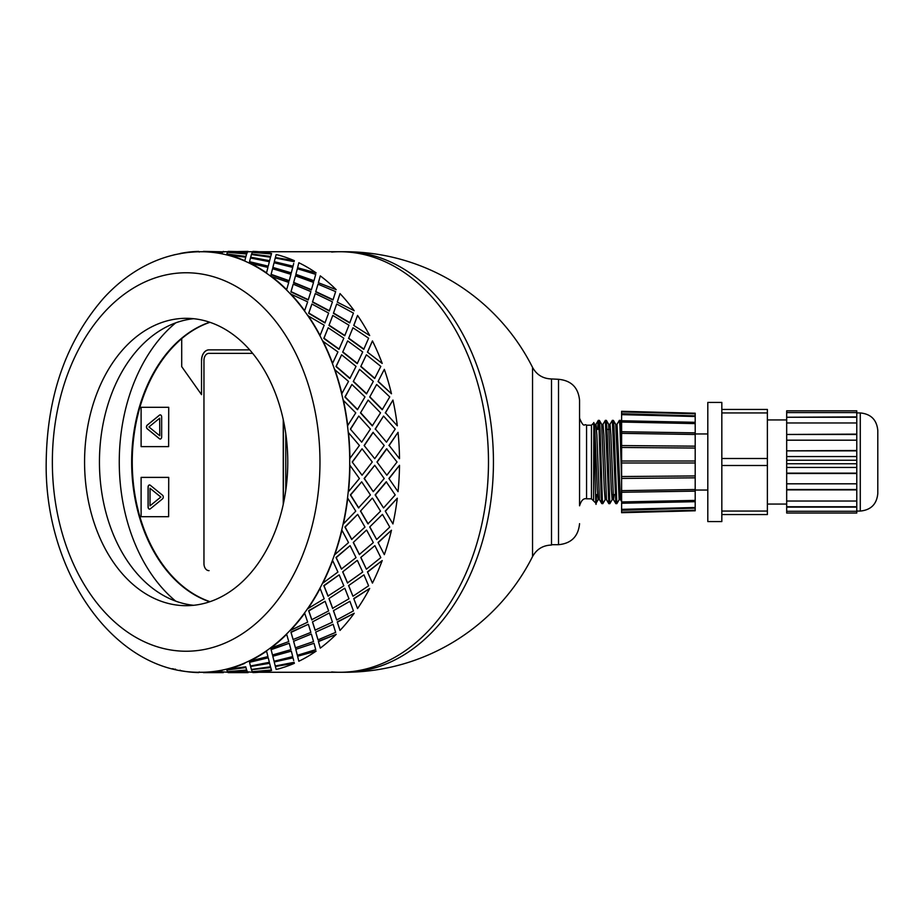 <?xml version="1.0" encoding="UTF-8"?>
<svg xmlns="http://www.w3.org/2000/svg" width="924" height="924" viewBox="0 0 924 924"><rect width="100%" height="100%" fill="white"/><g stroke="black" fill="none" stroke-linecap="round" stroke-linejoin="round"><path stroke-width="1.39" d="M331.681 671.944A210.268 148.683 -90 0 0 339.801 672.268A210.268 148.683 -90 0 0 488.484 462A210.268 148.683 -90 0 0 339.801 251.732A210.268 148.683 -90 0 0 331.681 252.056M259.182 672.268L344.756 672.268A210.268 148.683 -90 0 0 493.439 462A210.268 148.683 -90 0 0 344.756 251.732L259.182 251.732M551.513 544.698L558.523 544.698L558.523 379.302L551.513 378.944L551.513 545.056C542.989 545.299 536.659 549.156 532.536 556.618L532.536 367.382A210.268 210.268 0 0 0 344.756 251.732M209.713 601.767A143.682 101.594 90 0 1 131.658 462A143.682 101.594 90 0 1 209.713 322.233M175.687 322.869A161.203 113.987 -90 0 0 119.265 462A161.203 113.987 -90 0 0 175.687 601.131M252.656 353.361L208.916 353.361A7.011 4.955 -90 0 0 203.961 360.372L203.961 563.628A7.011 4.955 -90 0 0 208.916 570.639L209.067 570.639M283.402 420.351L283.402 503.649L283.402 420.351M181.705 338.681A143.682 101.594 -90 0 0 133.403 483.61A143.682 101.594 -90 0 0 210.002 601.674M159.679 418.191L159.783 435.712L159.679 418.191L148.949 426.957L159.679 435.712M160.222 439.027A2.102 1.49 90 0 1 159.529 438.75L147.32 428.782A2.102 1.49 90 0 1 147.32 425.132L159.529 415.165A2.102 1.49 90 0 1 160.222 414.876A2.102 1.49 90 0 1 161.665 416.978L161.665 436.937A2.102 1.49 90 0 1 160.175 439.039A2.102 1.49 90 0 1 159.436 438.75L147.216 428.782A2.102 1.49 90 0 1 147.216 425.132L159.436 415.165A2.102 1.49 90 0 1 160.175 414.876M168.63 407.299L141.106 407.299L141.106 446.615L168.63 446.615L168.722 407.299L168.63 446.615M162.52 498.868L150.3 508.835A2.102 1.49 90 0 1 149.549 509.124A2.102 1.49 90 0 1 148.071 507.022L148.071 487.063A2.102 1.49 90 0 1 149.549 484.961A2.102 1.49 90 0 1 150.3 485.25L162.52 495.218A2.102 1.49 90 0 1 162.52 498.868M149.607 509.124A2.102 1.49 90 0 1 148.163 507.022L148.163 487.063A2.102 1.49 90 0 1 149.607 484.973M168.63 477.385L141.106 477.385L141.106 516.701L168.63 516.701L168.722 477.385L168.63 516.701M209.956 322.314A143.682 101.594 -90 0 0 181.705 338.6L181.705 366.632L201.536 394.663L201.536 360.372A10.511 7.438 90 0 1 208.963 349.861L249.688 349.861M285.782 433.76L285.782 490.24M201.536 394.663L201.536 360.372M209.067 349.861A10.511 7.438 -90 0 0 201.628 360.372M150.046 488.288L160.88 497.043L150.046 505.809L160.776 497.043L150.046 488.288L150.046 505.809M283.252 504.331L283.252 419.669M361.688 442.18L350.358 429.106L361.688 442.18L370.432 429.048L358.766 416.054L350.612 429.048M364.125 445.507L374.728 458.697L384.199 445.472L373.007 432.374L364.125 445.507L374.728 458.697M376.969 462L386.844 475.225L397.043 462L386.59 448.798L376.969 462L386.844 475.225M384.199 478.528L374.728 465.303L364.125 478.493L373.261 491.672L384.199 478.528M372.268 462L362.058 448.775L352.194 462L362.058 475.225L372.268 462M180.088 670.166L180.053 670.512A210.614 148.926 -90 0 0 198.695 672.591L198.706 672.233A210.268 148.683 -90 0 0 201.039 672.268A210.268 148.683 -90 0 0 203.372 672.233L203.372 672.591A210.614 148.926 -90 0 0 222.026 670.512L221.991 670.166A210.268 148.683 -90 0 0 226.599 669.126L226.646 669.473A210.614 148.926 -90 0 0 244.825 663.305L244.756 662.97A210.268 148.683 -90 0 0 249.191 660.926L249.272 661.261A210.614 148.926 -90 0 0 266.551 651.131L266.447 650.819A210.268 148.683 -90 0 0 270.605 647.828L270.72 648.128A210.614 148.926 -90 0 0 286.671 634.314L286.532 634.026A210.268 148.683 -90 0 0 290.309 630.145L290.459 630.422A210.614 148.926 -90 0 0 304.677 613.247L304.504 612.993A210.268 148.683 -90 0 0 307.808 608.327L307.981 608.569A210.614 148.926 -90 0 0 320.131 588.461L319.935 588.241A210.268 148.683 -90 0 0 322.672 582.905L322.88 583.102A210.614 148.926 -90 0 0 332.652 560.556L332.432 560.383A210.268 148.683 -90 0 0 334.557 554.504L334.777 554.654A210.614 148.926 -90 0 0 341.938 530.226L341.695 530.11A210.268 148.683 -90 0 0 343.139 523.827L343.382 523.931A210.614 148.926 -90 0 0 347.747 498.209L347.505 498.151A210.268 148.683 -90 0 0 348.233 491.626L348.475 491.672A210.614 148.926 -90 0 0 349.942 465.303L349.699 465.303A210.268 148.683 -90 0 0 349.699 458.697L359.413 445.472L348.233 432.374A210.268 148.683 -90 0 0 347.505 425.849L355.763 412.832L343.139 400.173A210.268 148.683 -90 0 0 341.695 393.89L348.533 381.404L334.557 369.496A210.268 148.683 -90 0 0 332.432 363.617L337.93 351.952L322.672 341.095A210.268 148.683 -90 0 0 319.935 335.758L324.197 325.213L307.808 315.673A210.268 148.683 -90 0 0 304.504 311.007L307.669 301.848L290.309 293.855A210.268 148.683 -90 0 0 286.532 289.974L288.762 282.421L270.605 276.172A210.268 148.683 -90 0 0 266.447 273.181L267.937 267.417L249.191 263.074A210.268 148.683 -90 0 0 244.756 261.03L245.715 257.207L226.599 254.874A210.268 148.683 -90 0 0 221.991 253.834L222.638 252.033L203.372 251.767A210.268 148.683 -90 0 0 201.039 251.732A210.268 148.683 -90 0 0 198.706 251.767L199.261 252.033M395.206 494.952L386.22 481.785L375.144 494.894L383.541 507.946L395.206 494.952M388.9 478.493L398.036 491.672L388.9 478.493L399.503 465.303A210.614 148.926 90 0 1 398.036 491.672M386.475 481.82L375.387 494.952L383.541 507.946M374.728 465.303L364.368 478.528L373.261 491.672M352.194 462L362.058 475.225M362.058 448.775L352.437 462M226.599 669.126A210.268 148.683 -90 0 0 244.756 662.97L244.825 663.305M203.372 672.233A210.268 148.683 -90 0 0 221.991 670.166L222.026 670.512M203.372 251.732L201.039 251.732C179.672 251.848 159.344 257.438 140.044 268.538C126.854 276.172 114.761 285.99 103.788 297.978C66.239 341.06 47.043 395.738 46.2 462C44.225 571.944 114.495 674.093 201.039 672.268L203.372 672.268M222.626 671.852L227.778 672.268M247.401 671.852L252.564 672.268M339.801 672.268A210.268 148.683 -90 0 0 488.484 462A210.268 148.683 -90 0 0 339.801 251.732M222.626 252.148L223.342 251.386L224.047 252.033M232.559 252.679L246.766 253.834L247.413 252.033L228.159 251.409L227.57 252.391M226.807 253.985L245.865 256.803L246.639 253.985L227.443 252.321L226.807 253.985L245.911 256.456L246.639 253.985M269.531 261.03L270.489 257.207L251.42 254.527L250.67 257.207L269.531 261.03L270.489 257.207M268.907 263.502L269.358 261.7L250.462 258.004L249.538 261.7L268.249 266.181L269.358 261.7M249.538 261.7L268.249 266.181M272.799 267.741L291.222 273.181L292.723 267.417L274.058 262.739L272.799 267.741L273.978 263.074M274.058 262.739L273.874 263.502M232.559 671.321L246.766 670.166L247.413 671.967L246.8 670.512L227.57 671.609M226.807 670.016L245.865 667.197L246.639 670.016L245.911 667.544L226.807 670.016L227.443 671.679L246.639 670.016M272.568 268.711L271.009 274.659L289.108 281.023L290.945 274.347L272.568 268.711L271.125 274.347L289.235 280.711M293.589 282.721L295.507 275.872L293.589 282.721L311.307 289.974L313.536 282.421L295.507 275.872M250.612 666.458L269.531 662.97L270.489 666.793L269.612 663.305L250.612 666.458M249.538 662.3L268.249 657.819L249.538 662.3L250.462 665.996L269.358 662.3L268.907 660.498M293.22 284.176L290.91 291.892L308.2 299.988L310.88 291.614L293.22 284.176L291.048 291.614L308.35 299.723M312.462 302.113L315.234 293.578L312.462 302.113L329.279 311.007L332.444 301.848L315.234 293.578M272.799 656.259L291.337 651.131L272.799 656.259L273.978 660.926M272.892 656.583L273.874 660.498M289.235 643.289L271.009 649.341L272.476 654.966L290.945 649.653L289.235 643.289L271.125 649.653L272.568 655.289M311.908 304.019L308.651 313.317L324.948 322.95L328.644 313.074L311.908 304.019L308.824 313.074L325.132 322.719M328.956 325.444L332.767 315.431L328.956 325.444L344.71 335.758L348.972 325.213L332.767 315.431M293.589 641.279L311.307 634.026L293.589 641.279L295.391 647.828L313.536 641.579L311.446 634.314M308.35 624.278L290.91 632.108L293.093 639.535L310.88 632.386L308.35 624.278L291.048 632.386L293.22 639.824M328.182 327.754L323.793 338.415L338.958 349.341L343.82 338.207L328.182 327.754L324.001 338.207L339.166 349.145M342.677 352.136L347.655 340.898L342.677 352.136L357.218 363.617L362.705 351.952L347.655 340.898M312.462 621.887L329.279 612.993L312.462 621.887L315.084 630.145L332.444 622.152L329.452 613.247M325.132 601.281L308.651 610.683L311.746 619.715L328.644 610.926L325.132 601.281L308.824 610.926L311.908 619.981M341.614 354.793L335.989 366.539L349.873 378.493L356.029 366.389L341.614 354.793L336.209 366.389L350.104 378.355M353.268 381.531L359.552 369.346L353.268 381.531L366.482 393.89L373.319 381.404L359.552 369.346M328.956 598.556L344.71 588.241L328.956 598.556L332.582 608.327L348.972 598.787L344.906 588.461M339.166 574.855L323.793 585.585L327.985 596.026L343.82 585.793L339.166 574.855L324.001 585.793L328.182 596.246M351.894 384.465L344.918 397.02L357.438 409.713L364.98 396.916L351.894 384.465L345.149 396.916L357.669 409.621M360.476 412.913L368.156 400.069L360.476 412.913L372.28 425.849L380.538 412.832L368.156 400.069M342.677 571.864L357.218 560.383L342.677 571.864L347.459 582.905L362.705 572.048L357.438 560.556M350.104 545.645L335.989 557.461L341.395 569.034L356.029 557.611L350.104 545.645L336.209 557.611L341.614 569.207M350.358 429.106L358.766 416.054M353.268 542.469L366.482 530.11L353.268 542.469L359.332 554.504L373.319 542.596L366.713 530.226M357.669 514.379L344.918 526.98L351.663 539.408L364.98 527.084L357.669 514.379L345.149 527.084L351.894 539.535M360.476 511.088L372.28 498.151L360.476 511.088L367.925 523.827L380.538 511.168L372.522 498.209M385.25 511.088L392.943 523.931L385.25 511.088L397.308 498.209L385.493 511.168M375.144 429.106L383.541 416.054L375.387 429.048L386.475 442.18L375.387 429.048M388.9 445.507L398.036 432.328L389.154 445.472L399.503 458.697L389.154 445.472M369.692 526.98L376.669 539.535L389.755 527.084L382.455 514.379L369.692 526.98L382.455 514.379M378.043 542.469L384.338 554.654L378.043 542.469L391.487 530.226L378.274 542.596M360.764 557.461L366.389 569.207L380.815 557.611L374.878 545.645L360.764 557.461L374.878 545.645M367.452 571.864L372.441 583.102L367.452 571.864L382.213 560.556L367.66 572.048M348.579 585.585L352.956 596.246L368.607 585.793L363.952 574.855L348.579 585.585L363.952 574.855M353.742 598.556L357.542 608.569L353.742 598.556L369.692 588.461L353.927 598.787M333.425 610.683L336.694 619.981L353.43 610.926L349.919 601.281L333.425 610.683L349.919 601.281M337.248 621.887L340.009 630.422L337.248 621.887L354.238 613.247L337.399 622.152M315.685 632.108L318.006 639.824L335.655 632.386L333.137 624.278L315.685 632.108L333.137 624.278M318.364 641.279L320.281 648.128L318.364 641.279L336.232 634.314L318.503 641.579M295.796 649.341L297.355 655.289L315.731 649.653L314.021 643.289L295.796 649.341L314.021 643.289M297.586 656.259L316.112 651.131L297.586 656.259L298.752 660.926M297.678 656.583L298.648 660.498M274.243 661.977L293.035 657.819L274.243 661.977M293.693 660.498L293.035 657.819M275.398 666.458L294.386 663.305L275.398 666.458M251.547 669.669L270.64 667.197L271.413 670.016L270.697 667.544L251.547 669.669M257.334 671.321L252.344 671.609M247.401 252.148L248.256 251.767M257.334 252.679L252.344 252.391M251.547 254.331L270.64 256.803L271.413 253.985L252.217 252.321L251.547 254.331M275.398 257.542L294.386 260.695L275.398 257.542M294.144 261.7L275.248 258.004L274.312 261.7L292.943 266.505L293.693 263.502M297.586 267.741L316.112 272.869L297.586 267.741L298.752 263.074M297.678 267.417L298.648 263.502M295.796 274.659L313.894 281.023L315.731 274.347L297.355 268.711L295.796 274.659L297.355 268.711M318.364 282.721L336.232 289.686L318.364 282.721L320.281 275.872L318.503 282.421M315.685 291.892L332.975 299.988L335.655 291.614L318.006 284.176L315.685 291.892L318.006 284.176M337.248 302.113L354.238 310.753L337.248 302.113L340.009 293.578L337.399 301.848M333.425 313.317L349.734 322.95L353.43 313.074L336.694 304.019L333.425 313.317L336.694 304.019M385.25 412.913L392.943 400.069L385.493 412.832L397.308 425.791L385.493 412.832M353.742 325.444L369.692 335.539L353.742 325.444L357.542 315.431L353.927 325.213M348.579 338.415L363.744 349.341L368.607 338.207L352.956 327.754L348.579 338.415L352.956 327.754M367.452 352.136L382.213 363.444L367.452 352.136L372.441 340.898L367.66 351.952M378.043 381.531L384.338 369.346L378.043 381.531L391.487 393.774L378.274 381.404M369.692 397.02L376.669 384.465L369.692 397.02L382.213 409.713L389.755 396.916L376.669 384.465M360.764 366.539L374.659 378.493L380.815 366.389L366.389 354.793L360.764 366.539L366.389 354.793M361.688 481.82L350.358 494.894L358.524 507.865L370.432 494.952L361.688 481.82L350.612 494.952L358.766 507.946M349.942 458.697A210.614 148.926 -90 0 0 348.475 432.328M347.747 425.791A210.614 148.926 -90 0 0 343.382 400.069M347.505 425.849A210.268 148.683 -90 0 0 343.139 400.173M360.718 412.832L372.522 425.791M369.935 396.916L382.455 409.621M353.499 381.404L366.713 393.774M360.984 366.389L374.878 378.355M384.338 369.346A210.614 148.926 90 0 1 391.487 393.774M373.261 432.328L364.368 445.472M386.475 442.18L395.206 429.048L383.541 416.054M386.844 448.775L377.223 462M398.036 432.328A210.614 148.926 90 0 1 399.503 458.697M341.938 393.774A210.614 148.926 -90 0 0 334.777 369.346M341.695 393.89A210.268 148.683 -90 0 0 334.557 369.496M342.885 351.952L357.438 363.444M348.775 338.207L363.952 349.145M392.943 400.069A210.614 148.926 90 0 1 397.308 425.791M332.652 363.444A210.614 148.926 -90 0 0 322.88 340.898M332.432 363.617A210.268 148.683 -90 0 0 322.672 341.095M329.152 325.213L344.906 335.539M333.599 313.074L349.919 322.719M320.131 335.539A210.614 148.926 -90 0 0 307.981 315.431M319.935 335.758A210.268 148.683 -90 0 0 307.808 315.673M312.624 301.848L329.452 310.753M315.835 291.614L333.137 299.723M372.441 340.898A210.614 148.926 90 0 1 382.213 363.444M304.677 310.753A210.614 148.926 -90 0 0 290.459 293.578M304.504 311.007A210.268 148.683 -90 0 0 290.309 293.855M293.716 282.421L311.446 289.686M295.911 274.347L314.021 280.711M357.542 315.431A210.614 148.926 90 0 1 369.692 335.539M286.671 289.686A210.614 148.926 -90 0 0 270.72 275.872M286.532 289.974A210.268 148.683 -90 0 0 270.605 276.172M272.892 267.417L291.337 272.869M274.312 261.7L293.035 266.181M340.009 293.578A210.614 148.926 90 0 1 354.238 310.753M294.386 260.695A210.614 148.926 90 0 0 276.195 254.527L275.456 257.207M270.64 256.803L271.413 253.985M266.551 272.869A210.614 148.926 -90 0 0 249.272 262.739M266.447 273.181A210.268 148.683 -90 0 0 249.191 263.074M250.67 257.207L269.612 260.695M251.594 253.985L270.697 256.456M320.281 275.872A210.614 148.926 90 0 1 336.232 289.686M271.575 253.488A210.614 148.926 90 0 0 252.933 251.409L252.368 252.033M246.766 253.834L247.413 252.033M247.54 252.148L248.117 251.386L228.297 251.732M226.599 254.874A210.268 148.683 -90 0 1 244.756 261.03L245.715 257.207M244.825 260.695A210.614 148.926 -90 0 0 226.646 254.527M227.593 252.033L246.8 253.488M228.297 251.386L247.563 251.802M298.833 262.739A210.614 148.926 90 0 1 316.112 272.869M222.776 251.802L203.511 251.386L222.765 252.148M203.372 251.767A210.268 148.683 -90 0 1 221.991 253.834L222.638 252.033M222.026 253.488A210.614 148.926 -90 0 0 203.372 251.409M198.695 251.409A210.614 148.926 -90 0 0 180.053 253.488L180.088 253.834M175.433 254.527A210.614 148.926 -90 0 0 172.465 255.301M172.465 668.699A210.614 148.926 -90 0 0 175.433 669.473L175.479 669.126M224.047 671.967L223.342 672.268M228.297 672.614L248.117 672.614L228.297 672.268M227.593 671.967L228.159 672.591L247.413 671.967M251.594 670.016L252.217 671.679L271.413 670.016M199.261 671.967L198.695 672.591M203.511 672.591L223.342 672.614L203.511 672.614M250.67 666.793L251.42 669.473L270.489 666.793M274.312 662.3L275.248 665.996L294.144 662.3M203.372 672.591L222.638 671.967M274.058 661.261L292.723 656.583L291.337 651.131M226.646 669.473L245.715 666.793M269.358 662.3L268.249 657.819M295.911 649.653L297.355 655.289M252.368 671.967L252.933 672.591A210.614 148.926 90 0 0 271.575 670.512M249.272 661.261L267.937 656.583L266.551 651.131M249.191 660.926A210.268 148.683 -90 0 0 266.447 650.819M293.716 641.579L295.507 648.128M315.835 632.386L318.006 639.824M275.456 666.793L276.195 669.473A210.614 148.926 90 0 0 294.386 663.305M270.72 648.128L288.762 641.579L286.671 634.314M270.605 647.828A210.268 148.683 -90 0 0 286.532 634.026M312.624 622.152L315.234 630.422M333.599 610.926L336.694 619.981M316.112 651.131A210.614 148.926 90 0 1 298.833 661.261M290.459 630.422L307.669 622.152L304.677 613.247M290.309 630.145A210.268 148.683 -90 0 0 304.504 612.993M329.152 598.787L332.767 608.569M348.775 585.793L352.956 596.246M336.232 634.314A210.614 148.926 90 0 1 320.281 648.128M307.981 608.569L324.197 598.787L320.131 588.461M307.808 608.327A210.268 148.683 -90 0 0 319.935 588.241M342.885 572.048L347.655 583.102M360.984 557.611L366.389 569.207M354.238 613.247A210.614 148.926 90 0 1 340.009 630.422M322.88 583.102L337.93 572.048L332.652 560.556M322.672 582.905A210.268 148.683 -90 0 0 332.432 560.383M353.499 542.596L359.552 554.654M369.935 527.084L376.669 539.535M369.692 588.461A210.614 148.926 90 0 1 357.542 608.569M334.777 554.654L348.533 542.596L341.938 530.226M334.557 554.504A210.268 148.683 -90 0 0 341.695 530.11M382.213 560.556A210.614 148.926 90 0 1 372.441 583.102M360.718 511.168L368.156 523.931M391.487 530.226A210.614 148.926 90 0 1 384.338 554.654M397.308 498.209A210.614 148.926 90 0 1 392.943 523.931M399.503 465.303L389.154 478.528M343.382 523.931L355.763 511.168L347.747 498.209M343.139 523.827A210.268 148.683 -90 0 0 347.505 498.151M348.475 491.672L359.413 478.528L349.942 465.303M348.233 491.626A210.268 148.683 -90 0 0 349.699 465.303M349.699 458.697A210.268 148.683 -90 0 0 348.233 432.374M193.601 318.711A143.682 101.594 -90 0 0 99.445 462A143.682 101.594 -90 0 0 193.601 605.289M186.174 605.682A143.682 101.594 -90 0 0 287.768 462A143.682 101.594 -90 0 0 186.174 318.318A143.682 101.594 -90 0 0 84.569 462A143.682 101.594 -90 0 0 186.174 605.682M615.846 503.649L616.839 503.649L613.975 426.807L613.421 420.443L612.346 420.351L615.846 503.649M616.978 424.405L619.357 420.351L619.935 425.814L621.609 480.041M621.609 443.959L620.628 421.563L620.408 420.397L619.369 420.351M619.219 499.595L616.851 503.649M608.835 503.649L609.84 503.649L607.322 435.689L606.387 420.397L605.336 420.351L608.835 503.649M609.967 424.405L612.346 420.351M612.208 499.584L609.84 503.638M597.574 429.406L598.278 420.397L599.006 427.928L601.212 497.401L601.767 503.568L602.818 503.649M602.968 424.416L605.336 420.362M605.197 499.595L602.829 503.649L602.332 499.653L600.126 430.492L599.572 421.321L599.376 420.397L598.325 420.351M599.491 499.641L598.14 499.641L597.274 488.958L594.686 424.405L593.82 422.903L593.566 500.9L596.038 503.326L596.315 494.594M601.778 503.603L599.457 499.595L596.869 435.042L596.015 424.359L594.663 424.359M606.502 499.641L605.139 499.641L604.284 488.958L601.697 424.416L599.376 420.397M608.789 503.603L606.467 499.595L603.88 435.054L603.026 424.359L601.663 424.359M614.114 494.594L613.536 499.641L612.15 499.641L611.295 488.946L608.65 424.359M615.8 503.603L613.478 499.584L610.891 435.042L610.036 424.359L608.673 424.359M621.609 501.524L620.489 499.584L619.161 499.641L615.719 424.405L613.397 420.397M620.489 499.584L617.024 424.359M593.566 424.832C594.513 404.123 595.426 530.064 596.315 499.607L596.569 494.594M598.821 424.463L598.579 429.406M595.541 494.594L597.551 494.594M612.947 494.594L615.095 494.594M619.958 494.594L621.609 494.594M591.464 425.202L586.567 425.202L586.567 498.798L591.464 498.798L591.464 425.202L593.566 423.1M586.567 498.798C583.529 498.105 581.184 500.45 579.556 505.809L579.556 400.323C578.308 387.549 571.298 380.538 558.523 379.302M856.779 513.028L856.779 511.284L786.682 511.284L786.682 513.028L856.779 513.028L786.682 513.028M786.682 511.284L786.682 507.103L856.779 507.103L856.779 511.284M856.779 412.589L856.779 410.834L786.682 410.834L786.682 412.589L856.779 412.589L856.779 456.56L786.682 456.56L786.682 463.756L856.779 463.756L856.779 507.103M856.779 463.756L856.779 460.244L786.682 460.244M856.779 456.56L856.779 460.244M721.829 514.564L767.382 514.564L767.382 511.064L721.829 511.064M721.829 412.936L767.382 412.936L767.382 409.436L721.829 409.436M767.382 412.936L767.382 458.5L721.829 458.5M721.829 465.5L767.382 465.5L767.382 458.5M767.382 465.5L767.382 511.064M721.829 410.013L721.829 521.575L707.807 521.575L707.807 402.425L721.829 402.425L721.829 410.013M856.779 501.027L786.682 501.027L786.682 506.745L856.779 506.745M786.682 501.027L786.682 489.882L856.779 489.882M856.779 483.818L786.682 483.818L786.682 489.524L856.779 489.524M786.682 483.818L786.682 473.504L856.779 473.504M856.779 467.44L786.682 467.44L786.682 473.146L856.779 473.146M786.682 467.44L786.682 463.756M786.682 456.56L786.682 450.854L856.779 450.854M786.682 450.854L856.779 450.496M786.682 450.496L786.682 440.182L856.779 440.182M786.682 440.182L786.682 434.476L856.779 434.476M786.682 434.476L856.779 434.118M786.682 434.118L786.682 422.973L856.779 422.973M786.682 422.973L786.682 417.255L856.779 417.255M786.682 417.255L856.779 416.897M786.682 412.589L786.682 416.897M786.682 410.834L856.779 410.834M695.194 490.032L707.807 490.032M877.8 487.583L877.8 436.417M856.779 511.064L860.279 511.064C870.916 510.025 876.761 504.181 877.8 493.543L877.8 430.457C876.761 419.819 870.916 413.975 860.279 412.936L856.779 412.936M767.382 504.054L786.682 504.054M621.621 420.755L695.206 422.314L621.609 420.882L621.609 422.049L621.609 411.284L621.609 411.896L695.194 413.825L695.194 416.493L621.609 414.657L621.609 414.044M695.194 415.869L621.621 413.721M621.609 461.007L695.194 461.007L695.194 500.392L621.609 501.951L621.609 422.049L695.194 423.608L695.194 416.493M621.621 503.245L695.206 501.686L695.194 507.507L621.609 509.343L621.609 503.118L695.194 501.686L695.194 500.392M695.194 507.507L695.194 510.175L621.609 512.104L621.609 512.716L621.609 509.956M695.194 432.882L621.609 431.739L695.206 432.859L695.194 423.608M695.194 432.859L695.194 434.488L621.609 433.356M695.194 434.488L695.194 446.165L621.609 445.564M695.194 446.165L695.194 448.059L621.609 447.47M695.194 461.007L695.194 448.059M621.609 462.993L695.194 462.993M621.621 510.279L695.194 508.131M695.194 510.175L695.194 510.787L621.621 512.704M621.621 411.296L695.218 413.213L695.194 413.825M695.194 475.941L621.609 476.53M621.609 478.436L695.194 477.835M695.194 489.512L621.609 490.644M695.206 491.141L621.609 492.273L695.194 491.118M52.379 458.697A210.268 148.683 -90 0 0 52.356 462A210.268 148.683 -90 0 0 52.379 465.303M52.356 462A189.235 133.807 -90 0 0 253.072 625.883A189.235 133.807 -90 0 0 253.072 298.117A189.235 133.807 -90 0 0 52.356 462M860.279 511.064L860.279 412.936M551.513 378.944C542.989 378.701 536.659 374.844 532.536 367.382M344.756 672.268A210.268 210.268 0 0 0 532.524 556.618M252.564 251.732L248.117 251.732M227.778 251.732L223.342 251.732M617.036 424.359L615.684 424.359M598.278 420.397L595.957 424.416M598.198 499.584L596.038 503.314M608.708 424.416L606.387 420.397M621.609 422.476L620.408 420.397M609.228 429.406L607.08 429.406M591.464 498.798L593.566 500.9M586.567 425.202C584.211 423.111 584.245 429.29 579.556 418.191M558.523 544.698C571.298 543.462 578.308 536.451 579.556 523.677M707.807 433.968L695.194 433.968M786.682 419.946L767.382 419.946"/></g></svg>

